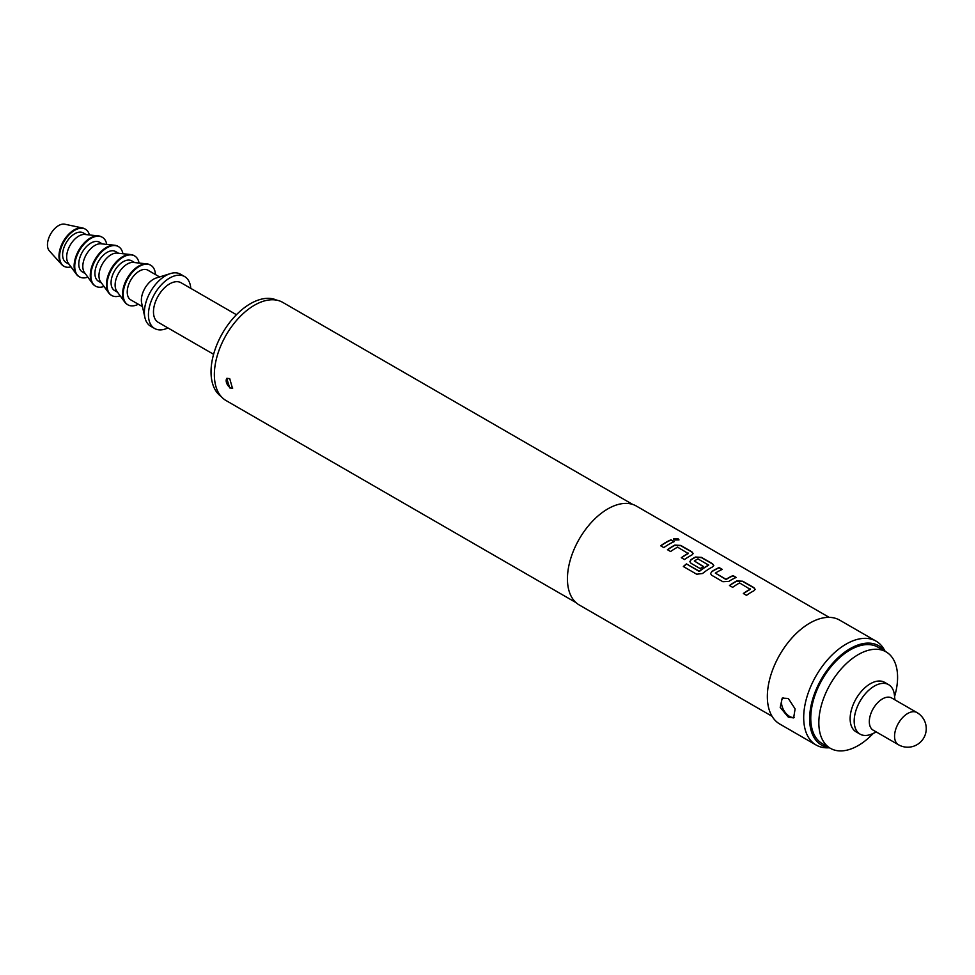 <?xml version="1.0" encoding="UTF-8"?>
<svg xmlns="http://www.w3.org/2000/svg" width="975" height="975" viewBox="0 0 975 975"><rect width="100%" height="100%" fill="white"/><g stroke="black" fill="none" stroke-linecap="round" stroke-linejoin="round"><path stroke-width="1.46" d="M678.929 540.004L678.088 539.053L673.469 539.041M674.298 540.028L678.978 539.87L678.149 538.797L673.481 538.895L674.298 540.028M755.125 589.485L753.882 587.901L742.755 581.478L736.844 581.149A56.83 32.809 120 0 0 734.65 582.343A56.83 32.809 120 0 0 729.629 585.609M750.323 588.912L750.323 589.144A57.111 32.979 120 0 0 748.544 590.131A57.111 32.979 120 0 0 743.34 593.519L746.521 595.359A57.111 32.979 120 0 1 751.725 591.971A57.111 32.979 120 0 1 753.931 590.765L755.15 589.363L753.919 587.657L742.779 581.234L736.856 580.905A57.111 32.979 120 0 0 734.65 582.112A57.111 32.979 120 0 0 729.458 585.5L732.639 587.34A57.111 32.979 120 0 1 737.831 583.952A57.111 32.979 120 0 1 739.611 582.965L750.311 589.388A56.83 32.809 120 0 0 748.544 590.362A56.83 32.809 120 0 0 743.523 593.629M722.061 569.522L719.111 567.828A56.83 32.809 120 0 0 713.98 570.412A56.83 32.809 120 0 0 711.75 571.777L710.519 573.641L711.75 575.287L722.877 581.709L728.8 581.405A57.111 32.979 120 0 1 731.055 580.028A57.111 32.979 120 0 1 736.21 577.432L733.029 575.603A57.111 32.979 120 0 0 727.874 578.199A57.111 32.979 120 0 0 726.046 579.296L715.345 573.117A57.111 32.979 120 0 1 717.161 572.008A57.111 32.979 120 0 1 722.317 569.412L719.136 567.584A57.111 32.979 120 0 0 713.98 570.18A57.111 32.979 120 0 0 711.738 571.545M735.954 577.541L733.005 575.847A56.83 32.809 120 0 0 727.874 578.431A56.83 32.809 120 0 0 726.058 579.528L726.046 579.296M713.785 565.622L712.542 564.025L701.415 557.602L695.504 557.273A56.83 32.809 120 0 0 693.31 558.48A56.83 32.809 120 0 0 691.08 559.833L689.861 561.807M708.63 564.842L708.618 565.317A56.83 32.809 120 0 0 706.851 566.292A56.83 32.809 120 0 0 699.489 571.326L686.449 563.903A57.111 32.979 120 0 0 683.341 566.524L696.698 574.226L702.561 573.495A57.111 32.979 120 0 1 710.373 568.096A57.111 32.979 120 0 1 712.579 566.889L713.797 565.488L712.567 563.782L701.439 557.359L695.516 557.042A57.111 32.979 120 0 0 693.31 558.236A57.111 32.979 120 0 0 691.068 559.613L689.849 561.697L691.08 563.343L700.196 568.608A57.111 32.979 120 0 1 703.365 566.451L694.322 560.978A57.111 32.979 120 0 1 696.138 559.882A57.111 32.979 120 0 1 697.917 558.894L708.63 565.073A57.111 32.979 120 0 0 706.851 566.061A57.111 32.979 120 0 0 699.453 571.118M703.182 566.572L694.322 560.978M693.115 553.678L691.872 552.094L680.745 545.671L674.834 545.342A56.83 32.809 120 0 0 672.64 546.536A56.83 32.809 120 0 0 667.619 549.803M688.301 553.105L688.301 553.337A57.111 32.979 120 0 0 686.522 554.324A57.111 32.979 120 0 0 681.318 557.712L684.499 559.553A57.111 32.979 120 0 1 689.703 556.164A57.111 32.979 120 0 1 691.909 554.958L693.128 553.556L691.897 551.85L680.769 545.427L674.846 545.098A57.111 32.979 120 0 0 672.64 546.305A57.111 32.979 120 0 0 667.436 549.693L670.617 551.533A57.111 32.979 120 0 1 675.821 548.145A57.111 32.979 120 0 1 677.601 547.158L688.301 553.581A56.83 32.809 120 0 0 686.522 554.556A56.83 32.809 120 0 0 681.501 557.822M673.932 541.734L670.983 540.04A56.83 32.809 120 0 0 665.852 542.624A56.83 32.809 120 0 0 660.831 545.89M788.312 717.125L780.207 707.448L782.218 698.124L788.312 698.466L795.112 708.898L793.638 717.917L788.312 717.125M783.132 697.722A11.42 6.593 -120 0 0 782.328 707.046A11.42 6.593 -120 0 0 789.555 716.406A11.42 6.593 -120 0 0 794.32 717.356M229.71 387.928L226.748 378.385L229.71 378.605L232.464 388.269L229.71 387.928M227.077 378.227A5.716 3.303 -120 0 0 226.566 382.87A5.716 3.303 -120 0 0 230.21 387.636A5.716 3.303 -120 0 0 232.733 388.074M873.32 733.358A55.685 32.151 -60 0 1 858.219 745.546A55.685 32.151 -60 0 1 830.371 748.312A55.685 32.151 -60 0 1 821.84 703.682A55.685 32.151 -60 0 1 858.219 654.615A55.685 32.151 -60 0 1 886.056 651.861A55.685 32.151 -60 0 1 894.575 696.528M830.371 748.312L822.291 743.645A55.685 32.151 -60 0 1 813.759 699.026A55.685 32.151 -60 0 1 850.139 649.947A55.685 32.151 -60 0 1 877.975 647.193L886.056 651.861M876.379 732.006L871.991 733.943A28.555 16.49 -60 0 1 860.096 734.138A28.555 16.49 -60 0 1 855.709 711.263A28.555 16.49 -60 0 1 874.368 686.095A28.555 16.49 -60 0 1 888.652 684.682A28.555 16.49 -60 0 1 894.416 695.078L894.94 699.855M860.096 734.138L856.05 731.811A28.555 16.49 -60 0 1 851.675 708.922A28.555 16.49 -60 0 1 870.334 683.755A28.555 16.49 -60 0 1 884.605 682.342L888.652 684.682M873.161 730.153A18.562 10.713 -60 0 1 870.322 715.272A18.562 10.713 -60 0 1 882.448 698.917A18.562 10.713 -60 0 1 891.723 698.003L916.963 712.567A18.562 10.713 -60 0 0 907.688 713.493A18.562 10.713 -60 0 0 894.562 736.223A18.562 10.713 -60 0 0 898.402 744.717L873.161 730.153M221.142 396.484A55.685 32.151 -60 0 1 214.439 351.439A55.685 32.151 -60 0 1 250.404 303.7A55.685 32.151 -60 0 1 276.754 300.166M213.598 354.291L158.218 322.323A22.852 13.187 -60 0 1 154.708 304.017A22.852 13.187 -60 0 1 169.638 283.883A22.852 13.187 -60 0 1 181.058 282.75L236.438 314.718M167.919 327.929A29.981 17.306 -60 0 1 154.647 328.502A29.981 17.306 -60 0 1 150.053 304.48A29.981 17.306 -60 0 1 169.638 278.058A29.981 17.306 -60 0 1 184.628 276.571A29.981 17.306 -60 0 1 190.771 288.356M154.647 328.502L150.601 326.174A29.981 17.306 -60 0 1 144.934 317.631A29.981 17.306 -60 0 1 165.592 275.718A29.981 17.306 -60 0 1 170.357 273.597A29.981 17.306 -60 0 1 180.594 274.231L184.628 276.571M144.934 317.631L141.68 303.164A17.136 9.896 -60 0 1 153.477 279.216A17.136 9.896 -60 0 1 156.207 278.009L170.357 273.597M142.46 306.625L130.784 299.886A17.136 9.896 -60 0 1 128.152 286.15A17.136 9.896 -60 0 1 139.352 271.062A17.136 9.896 -60 0 1 147.92 270.209L159.595 276.949M138.34 304.249A22.852 13.187 -60 0 1 127.92 304.834A22.852 13.187 -60 0 1 124.422 286.528A22.852 13.187 -60 0 1 139.352 266.394A22.852 13.187 -60 0 1 150.772 265.261A22.852 13.187 -60 0 1 155.464 274.572M127.627 304.651A22.852 13.187 -60 0 1 127.323 304.48A22.852 13.187 -60 0 1 124.837 302.226A22.852 13.187 -60 0 1 124.702 283.567A22.852 13.187 -60 0 1 138.743 266.041A22.852 13.187 -60 0 1 146.969 263.896A22.852 13.187 -60 0 1 150.162 264.908A22.852 13.187 -60 0 1 150.467 265.09M124.837 302.226L116.805 291.196A17.136 9.896 -60 0 1 116.708 277.205A17.136 9.896 -60 0 1 127.225 264.067A17.136 9.896 -60 0 1 133.404 262.446L146.969 263.896M117.585 292.268L114.623 290.562A17.136 9.896 -60 0 1 112.003 276.827A17.136 9.896 -60 0 1 123.191 261.727A17.136 9.896 -60 0 1 131.759 260.886L134.721 262.592M120.157 295.791A22.852 13.187 -60 0 1 111.772 295.51A22.852 13.187 -60 0 1 108.274 277.205A22.852 13.187 -60 0 1 123.191 257.071A22.852 13.187 -60 0 1 134.611 255.938A22.852 13.187 -60 0 1 139.059 263.055M111.467 295.327A22.852 13.187 -60 0 1 111.162 295.157A22.852 13.187 -60 0 1 108.688 292.902A22.852 13.187 -60 0 1 108.554 274.231A22.852 13.187 -60 0 1 122.582 256.717A22.852 13.187 -60 0 1 130.821 254.572A22.852 13.187 -60 0 1 134.014 255.584A22.852 13.187 -60 0 1 134.306 255.767M108.688 292.902L100.657 281.873A17.136 9.896 -60 0 1 100.547 267.881A17.136 9.896 -60 0 1 111.077 254.731A17.136 9.896 -60 0 1 117.256 253.122L130.821 254.572M101.424 282.945L98.475 281.239A17.136 9.896 -60 0 1 95.843 267.503A17.136 9.896 -60 0 1 107.043 252.403A17.136 9.896 -60 0 1 115.611 251.55L118.56 253.268M103.996 286.467A22.852 13.187 -60 0 1 95.611 286.175A22.852 13.187 -60 0 1 92.113 267.869A22.852 13.187 -60 0 1 107.043 247.735A22.852 13.187 -60 0 1 118.463 246.614A22.852 13.187 -60 0 1 122.899 253.732M95.318 285.992A22.852 13.187 -60 0 1 95.014 285.833A22.852 13.187 -60 0 1 92.528 283.579A22.852 13.187 -60 0 1 92.393 264.908A22.852 13.187 -60 0 1 106.433 247.394A22.852 13.187 -60 0 1 114.66 245.237A22.852 13.187 -60 0 1 117.853 246.261A22.852 13.187 -60 0 1 118.158 246.443M92.528 283.579L84.496 272.549A17.136 9.896 -60 0 1 84.398 258.546A17.136 9.896 -60 0 1 94.916 245.408A17.136 9.896 -60 0 1 101.095 243.799L114.66 245.237M85.276 273.609L82.314 271.903A17.136 9.896 -60 0 1 79.694 258.18A17.136 9.896 -60 0 1 90.882 243.08A17.136 9.896 -60 0 1 99.45 242.227L102.412 243.933M87.847 277.144A22.852 13.187 -60 0 1 79.463 276.851A22.852 13.187 -60 0 1 75.965 258.546A22.852 13.187 -60 0 1 90.882 238.412A22.852 13.187 -60 0 1 102.302 237.278A22.852 13.187 -60 0 1 106.75 244.396M79.158 276.668A22.852 13.187 -60 0 1 78.853 276.498A22.852 13.187 -60 0 1 76.379 274.243A22.852 13.187 -60 0 1 76.245 255.584A22.852 13.187 -60 0 1 90.273 238.058A22.852 13.187 -60 0 1 98.512 235.913A22.852 13.187 -60 0 1 101.705 236.937A22.852 13.187 -60 0 1 101.997 237.12M76.379 274.243L68.347 263.226A17.136 9.896 -60 0 1 68.238 249.222A17.136 9.896 -60 0 1 78.768 236.084A17.136 9.896 -60 0 1 84.947 234.475L98.512 235.913M69.115 264.286L66.166 262.58A17.136 9.896 -60 0 1 63.533 248.844A17.136 9.896 -60 0 1 74.734 233.756A17.136 9.896 -60 0 1 83.302 232.903L86.251 234.609M70.98 266.845A21.413 12.37 -60 0 1 64.021 266.285A21.413 12.37 -60 0 1 60.743 249.125A21.413 12.37 -60 0 1 74.734 230.258A21.413 12.37 -60 0 1 85.434 229.198A21.413 12.37 -60 0 1 89.407 234.951M63.716 266.102A21.413 12.37 -60 0 1 63.412 265.943A21.413 12.37 -60 0 1 61.632 264.493A21.413 12.37 -60 0 1 60.73 246.967A21.413 12.37 -60 0 1 74.124 229.905A21.413 12.37 -60 0 1 82.68 228.028A21.413 12.37 -60 0 1 84.837 228.845A21.413 12.37 -60 0 1 85.13 229.027M61.632 264.493L49.408 250.953A15.71 9.068 -60 0 1 48.75 238.107A15.71 9.068 -60 0 1 58.573 225.591A15.71 9.068 -60 0 1 64.85 224.213L82.68 228.028M884.752 651.105A57.306 33.089 120 0 0 850.139 648.631A57.306 33.089 120 0 0 811.127 705.303A57.306 33.089 120 0 0 829.055 747.557M829.469 747.788L827.678 747.825A59.975 34.625 -60 0 1 816.112 745.022A59.975 34.625 -60 0 1 806.922 696.967A59.975 34.625 -60 0 1 846.105 644.122A59.975 34.625 -60 0 1 876.086 641.148A59.975 34.625 -60 0 1 884.288 649.764L885.166 651.337M632.678 504.416L282.787 302.408A56.684 32.723 120 0 0 254.451 305.212A56.684 32.723 120 0 0 217.413 355.168A56.684 32.723 120 0 0 226.103 400.591L575.993 602.599M829.164 617.358L636.382 506.062A57.111 32.979 120 0 0 607.827 508.889A57.111 32.979 120 0 0 570.509 559.211A57.111 32.979 120 0 0 579.272 604.987L772.054 716.284M669.033 544.221A57.111 32.979 120 0 0 663.829 547.621L660.648 545.781A57.111 32.979 120 0 1 665.852 542.393A57.111 32.979 120 0 1 671.007 539.797L674.188 541.625A57.111 32.979 120 0 0 669.033 544.221M876.086 641.148L839.731 620.161A59.975 34.625 120 0 0 809.75 623.135A59.975 34.625 120 0 0 770.579 675.98A59.975 34.625 120 0 0 779.768 724.035L816.112 745.022M726.058 579.528L715.345 573.117M699.063 571.374L686.449 563.903M686.485 564.098A56.83 32.809 120 0 0 683.512 566.609M711.75 571.777L710.531 573.739M898.402 744.717A18.562 18.562 0 0 0 926.25 728.642A18.562 18.562 0 0 0 916.963 712.567M111.772 295.51L111.162 295.157M79.463 276.851L78.853 276.498M64.021 266.285L63.412 265.943M118.463 246.614L117.853 246.261M150.772 265.261L150.162 264.908"/></g></svg>
